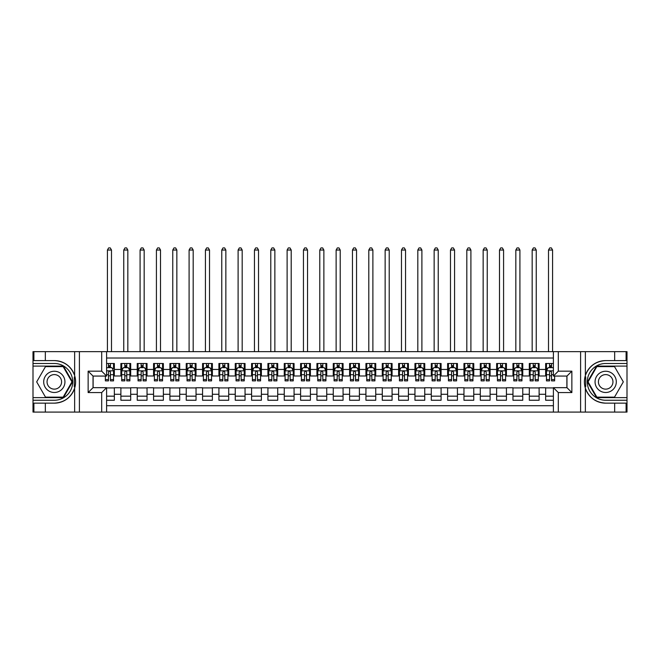 <?xml version="1.0" encoding="UTF-8"?>
<svg xmlns="http://www.w3.org/2000/svg" width="660" height="660" viewBox="0 0 660 660"><rect width="100%" height="100%" fill="white"/><g stroke="black" fill="none" stroke-linecap="round" stroke-linejoin="round"><path stroke-width="0.99" d="M106.598 412.087L553.402 412.087L553.402 387.667L566.965 387.667L566.965 376.068L553.402 376.068L553.402 351.648L106.598 351.648L106.598 376.068L93.035 376.068L93.035 387.667L106.598 387.667L106.598 412.087L45.334 412.087L45.334 403.144L54.318 403.144A21.277 21.277 0 0 0 74.638 388.187C75.883 383.98 75.883 379.764 74.638 375.548A21.277 21.277 0 0 0 54.318 360.591L45.334 360.591L45.334 351.648L33 351.648L33 397.633L63.418 397.633L72.526 381.868L63.418 366.102L33 366.102M553.402 363.487L545.647 363.487L545.647 369.451L539.113 369.451L539.113 375.986L545.647 375.986L545.647 369.451M539.113 369.451L539.113 363.487L529.303 363.487L529.303 369.451L522.769 369.451L522.769 375.986L529.303 375.986L529.303 369.451M522.769 369.451L522.769 363.487L512.968 363.487L512.968 369.451L506.434 369.451L506.434 375.986L512.968 375.986L512.968 369.451M506.434 369.451L506.434 363.487L496.633 363.487L496.633 369.451L490.099 369.451L490.099 375.986L496.633 375.986L496.633 369.451M490.099 369.451L490.099 363.487L480.298 363.487L480.298 369.451L473.764 369.451L473.764 375.986L480.298 375.986L480.298 369.451M473.764 369.451L473.764 363.487L463.963 363.487L463.963 369.451L457.43 369.451L457.43 375.986L463.963 375.986L463.963 369.451M457.43 369.451L457.43 363.487L447.62 363.487L447.62 369.451L441.086 369.451L441.086 375.986L447.62 375.986L447.62 369.451M441.086 369.451L441.086 363.487L431.285 363.487L431.285 369.451L424.751 369.451L424.751 375.986L431.285 375.986L431.285 369.451M424.751 369.451L424.751 363.487L414.95 363.487L414.95 369.451L408.416 369.451L408.416 375.986L414.95 375.986L414.95 369.451M408.416 369.451L408.416 363.487L398.615 363.487L398.615 369.451L392.081 369.451L392.081 375.986L398.615 375.986L398.615 369.451M392.081 369.451L392.081 363.487L382.28 363.487L382.28 369.451L375.746 369.451L375.746 375.986L382.28 375.986L382.28 369.451M375.746 369.451L375.746 363.487L365.937 363.487L365.937 369.451L359.403 369.451L359.403 375.986L365.937 375.986L365.937 369.451M359.403 369.451L359.403 363.487L349.602 363.487L349.602 369.451L343.068 369.451L343.068 375.986L349.602 375.986L349.602 369.451M343.068 369.451L343.068 363.487L333.267 363.487L333.267 369.451L326.733 369.451L326.733 375.986L333.267 375.986L333.267 369.451M326.733 369.451L326.733 363.487L316.932 363.487L316.932 369.451L310.398 369.451L310.398 375.986L316.932 375.986L316.932 369.451M310.398 369.451L310.398 363.487L300.597 363.487L300.597 369.451L294.063 369.451L294.063 375.986L300.597 375.986L300.597 369.451M294.063 369.451L294.063 363.487L284.254 363.487L284.254 369.451L277.72 369.451L277.72 375.986L284.254 375.986L284.254 369.451M277.72 369.451L277.72 363.487L267.919 363.487L267.919 369.451L261.385 369.451L261.385 375.986L267.919 375.986L267.919 369.451M261.385 369.451L261.385 363.487L251.584 363.487L251.584 369.451L245.05 369.451L245.05 375.986L251.584 375.986L251.584 369.451M245.05 369.451L245.05 363.487L235.249 363.487L235.249 369.451L228.715 369.451L228.715 375.986L235.249 375.986L235.249 369.451M228.715 369.451L228.715 363.487L218.914 363.487L218.914 369.451L212.38 369.451L212.38 375.986L218.914 375.986L218.914 369.451M212.38 369.451L212.38 363.487L202.57 363.487L202.57 369.451L196.036 369.451L196.036 375.986L202.57 375.986L202.57 369.451M196.036 369.451L196.036 363.487L186.236 363.487L186.236 369.451L179.701 369.451L179.701 375.986L186.236 375.986L186.236 369.451M179.701 369.451L179.701 363.487L169.9 363.487L169.9 369.451L163.367 369.451L163.367 375.986L169.9 375.986L169.9 369.451M163.367 369.451L163.367 363.487L153.565 363.487L153.565 369.451L147.031 369.451L147.031 375.986L153.565 375.986L153.565 369.451M147.031 369.451L147.031 363.487L137.231 363.487L137.231 369.451L130.696 369.451L130.696 375.986L137.231 375.986L137.231 369.451M130.696 369.451L130.696 363.487L120.887 363.487L120.887 375.986L114.353 375.986L114.353 363.487L106.598 363.487M106.598 400.249L114.353 400.249L114.353 387.75L120.887 387.75L120.887 400.249L130.696 400.249L130.696 387.75L137.231 387.75L137.231 394.284L130.696 394.284M137.231 394.284L137.231 400.249L147.031 400.249L147.031 387.75L153.565 387.75L153.565 394.284L147.031 394.284M153.565 394.284L153.565 400.249L163.367 400.249L163.367 387.75L169.9 387.75L169.9 394.284L163.367 394.284M169.9 394.284L169.9 400.249L179.701 400.249L179.701 387.75L186.236 387.75L186.236 394.284L179.701 394.284M186.236 394.284L186.236 400.249L196.036 400.249L196.036 387.75L202.57 387.75L202.57 394.284L196.036 394.284M202.57 394.284L202.57 400.249L212.38 400.249L212.38 387.75L218.914 387.75L218.914 394.284L212.38 394.284M218.914 394.284L218.914 400.249L228.715 400.249L228.715 387.75L235.249 387.75L235.249 394.284L228.715 394.284M235.249 394.284L235.249 400.249L245.05 400.249L245.05 387.75L251.584 387.75L251.584 394.284L245.05 394.284M251.584 394.284L251.584 400.249L261.385 400.249L261.385 387.75L267.919 387.75L267.919 394.284L261.385 394.284M267.919 394.284L267.919 400.249L277.72 400.249L277.72 387.75L284.254 387.75L284.254 394.284L277.72 394.284M284.254 394.284L284.254 400.249L294.063 400.249L294.063 387.75L300.597 387.75L300.597 394.284L294.063 394.284M300.597 394.284L300.597 400.249L310.398 400.249L310.398 387.75L316.932 387.75L316.932 394.284L310.398 394.284M316.932 394.284L316.932 400.249L326.733 400.249L326.733 387.75L333.267 387.75L333.267 394.284L326.733 394.284M333.267 394.284L333.267 400.249L343.068 400.249L343.068 387.75L349.602 387.75L349.602 394.284L343.068 394.284M349.602 394.284L349.602 400.249L359.403 400.249L359.403 387.75L365.937 387.75L365.937 394.284L359.403 394.284M365.937 394.284L365.937 400.249L375.746 400.249L375.746 387.75L382.28 387.75L382.28 394.284L375.746 394.284M382.28 394.284L382.28 400.249L392.081 400.249L392.081 387.75L398.615 387.75L398.615 394.284L392.081 394.284M398.615 394.284L398.615 400.249L408.416 400.249L408.416 387.75L414.95 387.75L414.95 394.284L408.416 394.284M414.95 394.284L414.95 400.249L424.751 400.249L424.751 387.75L431.285 387.75L431.285 394.284L424.751 394.284M431.285 394.284L431.285 400.249L441.086 400.249L441.086 387.75L447.62 387.75L447.62 394.284L441.086 394.284M447.62 394.284L447.62 400.249L457.43 400.249L457.43 387.75L463.963 387.75L463.963 394.284L457.43 394.284M463.963 394.284L463.963 400.249L473.764 400.249L473.764 387.75L480.298 387.75L480.298 394.284L473.764 394.284M480.298 394.284L480.298 400.249L490.099 400.249L490.099 387.75L496.633 387.75L496.633 394.284L490.099 394.284M496.633 394.284L496.633 400.249L506.434 400.249L506.434 387.75L512.968 387.75L512.968 394.284L506.434 394.284M512.968 394.284L512.968 400.249L522.769 400.249L522.769 387.75L529.303 387.75L529.303 394.284L522.769 394.284M529.303 394.284L529.303 400.249L539.113 400.249L539.113 387.75L545.647 387.75L545.647 394.284L539.113 394.284M553.402 358.017L106.598 358.017M106.598 405.718L553.402 405.718M545.647 394.284L545.647 400.249L553.402 400.249M93.118 376.068L93.118 387.667M566.882 387.667L566.882 376.068M108.479 367.57L110.434 367.57M113.537 367.57L114.353 367.57M108.479 375.82L110.434 375.82M113.537 375.82L114.353 375.82M106.598 387.915L114.353 387.915M106.598 396.165L114.353 396.165M120.887 375.82L121.704 375.82M124.814 375.82L126.769 375.82M129.88 375.82L130.696 375.82M120.887 367.57L121.704 367.57M124.814 367.57L126.769 367.57M129.88 367.57L130.696 367.57M120.887 387.915L130.696 387.915M120.887 396.165L130.696 396.165M137.231 387.915L147.031 387.915M137.231 396.165L147.031 396.165M137.231 367.57L138.047 367.57M141.149 367.57L143.113 367.57M146.215 367.57L147.031 367.57M137.231 375.82L138.047 375.82M141.149 375.82L143.113 375.82M146.215 375.82L147.031 375.82M153.565 387.915L163.367 387.915M153.565 396.165L163.367 396.165M153.565 367.57L154.382 367.57M157.484 367.57L159.448 367.57M162.55 367.57L163.367 367.57M153.565 375.82L154.382 375.82M157.484 375.82L159.448 375.82M162.55 375.82L163.367 375.82M169.9 387.915L179.701 387.915M169.9 396.165L179.701 396.165M169.9 367.57L170.717 367.57M173.819 367.57L175.783 367.57M178.885 367.57L179.701 367.57M169.9 375.82L170.717 375.82M173.819 375.82L175.783 375.82M178.885 375.82L179.701 375.82M186.236 387.915L196.036 387.915M186.236 396.165L196.036 396.165M186.236 367.57L187.052 367.57M190.162 367.57L192.118 367.57M195.22 367.57L196.036 367.57M186.236 375.82L187.052 375.82M190.162 375.82L192.118 375.82M195.22 375.82L196.036 375.82M202.57 387.915L212.38 387.915M202.57 396.165L212.38 396.165M202.57 367.57L203.387 367.57M206.498 367.57L208.453 367.57M211.563 367.57L212.38 367.57M202.57 375.82L203.387 375.82M206.498 375.82L208.453 375.82M211.563 375.82L212.38 375.82M218.914 387.915L228.715 387.915M218.914 396.165L228.715 396.165M218.914 367.57L219.73 367.57M222.833 367.57L224.796 367.57M227.898 367.57L228.715 367.57M218.914 375.82L219.73 375.82M222.833 375.82L224.796 375.82M227.898 375.82L228.715 375.82M235.249 387.915L245.05 387.915M235.249 396.165L245.05 396.165M235.249 367.57L236.065 367.57M239.167 367.57L241.131 367.57M244.233 367.57L245.05 367.57M235.249 375.82L236.065 375.82M239.167 375.82L241.131 375.82M244.233 375.82L245.05 375.82M251.584 387.915L261.385 387.915M251.584 396.165L261.385 396.165M251.584 367.57L252.4 367.57M255.502 367.57L257.466 367.57M260.568 367.57L261.385 367.57M251.584 375.82L252.4 375.82M255.502 375.82L257.466 375.82M260.568 375.82L261.385 375.82M267.919 387.915L277.72 387.915M267.919 396.165L277.72 396.165M267.919 367.57L268.736 367.57M271.837 367.57L273.801 367.57M276.903 367.57L277.72 367.57M267.919 375.82L268.736 375.82M271.837 375.82L273.801 375.82M276.903 375.82L277.72 375.82M284.254 387.915L294.063 387.915M284.254 396.165L294.063 396.165M284.254 367.57L285.07 367.57M288.181 367.57L290.136 367.57M293.246 367.57L294.063 367.57M284.254 375.82L285.07 375.82M288.181 375.82L290.136 375.82M293.246 375.82L294.063 375.82M300.597 387.915L310.398 387.915M300.597 396.165L310.398 396.165M300.597 367.57L301.414 367.57M304.516 367.57L306.479 367.57M309.581 367.57L310.398 367.57M300.597 375.82L301.414 375.82M304.516 375.82L306.479 375.82M309.581 375.82L310.398 375.82M316.932 387.915L326.733 387.915M316.932 396.165L326.733 396.165M316.932 367.57L317.749 367.57M320.851 367.57L322.814 367.57M325.916 367.57L326.733 367.57M316.932 375.82L317.749 375.82M320.851 375.82L322.814 375.82M325.916 375.82L326.733 375.82M333.267 387.915L343.068 387.915M333.267 396.165L343.068 396.165M333.267 367.57L334.084 367.57M337.186 367.57L339.149 367.57M342.251 367.57L343.068 367.57M333.267 375.82L334.084 375.82M337.186 375.82L339.149 375.82M342.251 375.82L343.068 375.82M349.602 387.915L359.403 387.915M349.602 396.165L359.403 396.165M349.602 367.57L350.419 367.57M353.521 367.57L355.484 367.57M358.586 367.57L359.403 367.57M349.602 375.82L350.419 375.82M353.521 375.82L355.484 375.82M358.586 375.82L359.403 375.82M365.937 387.915L375.746 387.915M365.937 396.165L375.746 396.165M365.937 367.57L366.754 367.57M369.864 367.57L371.819 367.57M374.929 367.57L375.746 367.57M365.937 375.82L366.754 375.82M369.864 375.82L371.819 375.82M374.929 375.82L375.746 375.82M382.28 387.915L392.081 387.915M382.28 396.165L392.081 396.165M382.28 367.57L383.097 367.57M386.199 367.57L388.162 367.57M391.264 367.57L392.081 367.57M382.28 375.82L383.097 375.82M386.199 375.82L388.162 375.82M391.264 375.82L392.081 375.82M398.615 387.915L408.416 387.915M398.615 396.165L408.416 396.165M398.615 367.57L399.432 367.57M402.534 367.57L404.498 367.57M407.599 367.57L408.416 367.57M398.615 375.82L399.432 375.82M402.534 375.82L404.498 375.82M407.599 375.82L408.416 375.82M414.95 387.915L424.751 387.915M414.95 396.165L424.751 396.165M414.95 367.57L415.767 367.57M418.869 367.57L420.832 367.57M423.935 367.57L424.751 367.57M414.95 375.82L415.767 375.82M418.869 375.82L420.832 375.82M423.935 375.82L424.751 375.82M431.285 387.915L441.086 387.915M431.285 396.165L441.086 396.165M431.285 367.57L432.102 367.57M435.204 367.57L437.167 367.57M440.269 367.57L441.086 367.57M431.285 375.82L432.102 375.82M435.204 375.82L437.167 375.82M440.269 375.82L441.086 375.82M447.62 387.915L457.43 387.915M447.62 396.165L457.43 396.165M447.62 367.57L448.437 367.57M451.547 367.57L453.502 367.57M456.613 367.57L457.43 367.57M447.62 375.82L448.437 375.82M451.547 375.82L453.502 375.82M456.613 375.82L457.43 375.82M463.963 387.915L473.764 387.915M463.963 396.165L473.764 396.165M463.963 367.57L464.78 367.57M467.882 367.57L469.837 367.57M472.948 367.57L473.764 367.57M463.963 375.82L464.78 375.82M467.882 375.82L469.837 375.82M472.948 375.82L473.764 375.82M480.298 387.915L490.099 387.915M480.298 396.165L490.099 396.165M480.298 367.57L481.115 367.57M484.217 367.57L486.181 367.57M489.283 367.57L490.099 367.57M480.298 375.82L481.115 375.82M484.217 375.82L486.181 375.82M489.283 375.82L490.099 375.82M496.633 387.915L506.434 387.915M496.633 396.165L506.434 396.165M496.633 367.57L497.45 367.57M500.552 367.57L502.516 367.57M505.618 367.57L506.434 367.57M496.633 375.82L497.45 375.82M500.552 375.82L502.516 375.82M505.618 375.82L506.434 375.82M512.968 387.915L522.769 387.915M512.968 396.165L522.769 396.165M512.968 367.57L513.785 367.57M516.887 367.57L518.851 367.57M521.953 367.57L522.769 367.57M512.968 375.82L513.785 375.82M516.887 375.82L518.851 375.82M521.953 375.82L522.769 375.82M529.303 387.915L539.113 387.915M529.303 396.165L539.113 396.165M529.303 367.57L530.12 367.57M533.231 367.57L535.186 367.57M538.296 367.57L539.113 367.57M529.303 375.82L530.12 375.82M533.231 375.82L535.186 375.82M538.296 375.82L539.113 375.82M545.647 387.915L553.402 387.915M545.647 396.165L553.402 396.165M545.647 367.57L546.463 367.57M549.565 367.57L551.521 367.57M545.647 375.82L546.463 375.82M549.565 375.82L551.521 375.82M110.434 363.487L110.434 367.653L110.434 365.615L108.479 365.615M105.369 379.558L105.369 380.886L108.479 380.886L108.479 379.558L105.369 379.558L105.369 376.068M106.598 368.47L107.002 367.653L111.903 367.653L113.537 370.92L113.537 380.886L110.434 380.886L110.434 372.149C109.783 370.887 109.131 370.887 108.479 372.149L108.479 377.66M112.357 368.552L113.537 368.552L113.537 365.615M113.537 368.552L113.537 363.487M108.479 367.653L108.479 363.487M106.598 374.707L108.479 374.707L108.479 379.558M111.499 351.648L111.499 250.033L107.415 250.033L107.415 351.648M107.415 250.033L108.636 247.912L110.269 247.912L111.499 250.033M59.631 372.669A10.618 10.618 0 0 0 45.119 376.563A10.618 10.618 0 0 0 49.013 391.066A10.618 10.618 0 0 0 63.517 387.181A10.618 10.618 0 0 0 59.631 372.669M57.956 375.573A7.268 7.268 0 0 0 48.023 378.238A7.268 7.268 0 0 0 50.688 388.162A7.268 7.268 0 0 0 60.613 385.506A7.268 7.268 0 0 0 57.956 375.573M63.137 397.147L45.499 397.147L36.679 381.868L45.499 366.597L63.137 366.597L71.956 381.868L63.137 397.147M610.987 372.669A10.618 10.618 0 0 0 596.483 376.563A10.618 10.618 0 0 0 600.369 391.066A10.618 10.618 0 0 0 614.881 387.181A10.618 10.618 0 0 0 610.987 372.669M609.312 375.573A7.268 7.268 0 0 0 599.387 378.238A7.268 7.268 0 0 0 602.044 388.162A7.268 7.268 0 0 0 611.977 385.506A7.268 7.268 0 0 0 609.312 375.573M614.501 397.147L596.863 397.147L588.043 381.868L596.863 366.597L614.501 366.597L623.32 381.868L614.501 397.147M74.291 386.776L75.025 386.776A21.277 21.277 0 0 0 75.025 376.975L74.291 376.975L74.291 386.9L74.993 386.9M45.334 351.648L74.638 351.648L74.638 375.548C71.09 366.185 64.317 361.193 54.318 360.591M54.318 403.144C64.317 402.542 71.09 397.559 74.638 388.187L74.638 412.087M101.698 412.087L101.698 392.568L88.135 392.568L88.135 371.167L101.698 371.167L101.698 351.648L79.398 351.648L79.398 412.087M45.334 412.087L33 412.087L33 397.633M33 400.249L54.318 400.249A18.381 18.381 0 0 0 72.699 381.868A18.381 18.381 0 0 0 54.318 363.487L33 363.487M74.638 351.648L79.398 351.648M101.698 351.648L106.598 351.648M45.334 403.144L33.899 403.144L33.899 412.087M45.334 360.591L33.899 360.591L33.899 351.648M101.698 392.568L106.598 387.667M88.135 392.568L93.035 387.667M88.135 371.167L93.035 376.068M101.698 371.167L106.598 376.068M74.291 376.975L74.993 376.843M75.52 383.699L75.587 381.117M75.372 378.799L75.265 378.106M585.709 376.967L584.974 376.967A21.277 21.277 0 0 0 584.974 386.768L585.709 386.768L585.709 376.835L585.007 376.835M553.402 351.648L614.666 351.648L614.666 360.591L605.682 360.591A21.277 21.277 0 0 0 585.362 375.548C584.116 379.756 584.116 383.971 585.362 388.187A21.277 21.277 0 0 0 605.682 403.144L614.666 403.144L614.666 412.087L627 412.087L627 366.102L596.582 366.102L587.474 381.868L596.582 397.633L627 397.633M614.666 412.087L585.362 412.087L585.362 388.187C588.91 397.559 595.683 402.542 605.682 403.144M605.682 360.591C595.683 361.193 588.91 366.185 585.362 375.548L585.362 351.648M558.302 351.648L558.302 371.167L571.865 371.167L571.865 392.568L558.302 392.568L558.302 412.087L580.602 412.087L580.602 351.648M614.666 351.648L627 351.648L627 366.102M627 363.487L605.682 363.487A18.381 18.381 0 0 0 587.301 381.868A18.381 18.381 0 0 0 605.682 400.249L627 400.249M585.362 412.087L580.602 412.087M558.302 412.087L553.402 412.087M614.666 360.591L626.101 360.591L626.101 351.648M614.666 403.144L626.101 403.144L626.101 412.087M558.302 371.167L553.402 376.068M571.865 371.167L566.965 376.068M571.865 392.568L566.965 387.667M558.302 392.568L553.402 387.667M585.709 386.768L585.007 386.892M584.48 380.045L584.413 382.618M584.628 384.945L584.735 385.638M126.769 365.615L124.814 365.615M129.88 379.558L126.769 379.558L126.769 380.886L129.88 380.886L129.88 370.92L128.246 367.653L123.337 367.653L121.704 370.92L121.704 380.886L124.814 380.886L124.814 379.558L121.704 379.558M121.704 370.92L121.704 363.487M129.88 370.92L129.88 363.487M124.814 367.653L124.814 363.487M126.769 363.487L126.769 367.653M126.769 379.558L126.769 372.149C126.118 370.887 125.466 370.887 124.814 372.149L124.814 379.558M127.834 351.648L127.834 250.033L123.75 250.033L123.75 351.648M123.75 250.033L124.979 247.912L126.613 247.912L127.834 250.033M143.113 365.615L141.149 365.615M146.215 379.558L143.113 379.558L143.113 380.886L146.215 380.886L146.215 370.92L144.581 367.653L139.681 367.653L138.047 370.92L138.047 380.886L141.149 380.886L141.149 379.558L138.047 379.558M138.047 370.92L138.047 363.487M146.215 370.92L146.215 363.487M141.149 367.653L141.149 363.487M143.113 363.487L143.113 367.653M143.113 379.558L143.113 372.149C142.453 370.887 141.801 370.887 141.149 372.149L141.149 379.558M144.169 351.648L144.169 250.033L140.085 250.033L140.085 351.648M140.085 250.033L141.314 247.912L142.948 247.912L144.169 250.033M159.448 365.615L157.484 365.615M162.55 379.558L159.448 379.558L159.448 380.886L162.55 380.886L162.55 370.92L160.916 367.653L156.016 367.653L154.382 370.92L154.382 380.886L157.484 380.886L157.484 379.558L154.382 379.558M154.382 370.92L154.382 363.487M162.55 370.92L162.55 363.487M157.484 367.653L157.484 363.487M159.448 363.487L159.448 367.653M159.448 379.558L159.448 372.149C158.796 370.887 158.136 370.887 157.484 372.149L157.484 379.558M160.504 351.648L160.504 250.033L156.42 250.033L156.42 351.648M156.42 250.033L157.649 247.912L159.283 247.912L160.504 250.033M175.783 365.615L173.819 365.615M178.885 379.558L175.783 379.558L175.783 380.886L178.885 380.886L178.885 370.92L177.251 367.653L172.351 367.653L170.717 370.92L170.717 380.886L173.819 380.886L173.819 379.558L170.717 379.558M170.717 370.92L170.717 363.487M178.885 370.92L178.885 363.487M173.819 367.653L173.819 363.487M175.783 363.487L175.783 367.653M175.783 379.558L175.783 372.149C175.131 370.887 174.479 370.887 173.819 372.149L173.819 379.558M176.847 351.648L176.847 250.033L172.763 250.033L172.763 351.648M172.763 250.033L173.984 247.912L175.618 247.912L176.847 250.033M192.118 365.615L190.162 365.615M195.22 379.558L192.118 379.558L192.118 380.886L195.22 380.886L195.22 370.92L193.586 367.653L188.686 367.653L187.052 370.92L187.052 380.886L190.162 380.886L190.162 379.558L187.052 379.558M187.052 370.92L187.052 363.487M195.22 370.92L195.22 363.487M190.162 367.653L190.162 363.487M192.118 363.487L192.118 367.653M192.118 379.558L192.118 372.149C191.466 370.887 190.814 370.887 190.162 372.149L190.162 379.558M193.182 351.648L193.182 250.033L189.098 250.033L189.098 351.648M189.098 250.033L190.319 247.912L191.953 247.912L193.182 250.033M208.453 365.615L206.498 365.615M211.563 379.558L208.453 379.558L208.453 380.886L211.563 380.886L211.563 370.92L209.929 367.653L205.021 367.653L203.387 370.92L203.387 380.886L206.498 380.886L206.498 379.558L203.387 379.558M203.387 370.92L203.387 363.487M211.563 370.92L211.563 363.487M206.498 367.653L206.498 363.487M208.453 363.487L208.453 367.653M208.453 379.558L208.453 372.149C207.801 370.887 207.149 370.887 206.498 372.149L206.498 379.558M209.517 351.648L209.517 250.033L205.433 250.033L205.433 351.648M205.433 250.033L206.662 247.912L208.296 247.912L209.517 250.033M224.796 365.615L222.833 365.615M227.898 379.558L224.796 379.558L224.796 380.886L227.898 380.886L227.898 370.92L226.264 367.653L221.364 367.653L219.73 370.92L219.73 380.886L222.833 380.886L222.833 379.558L219.73 379.558M219.73 370.92L219.73 363.487M227.898 370.92L227.898 363.487M222.833 367.653L222.833 363.487M224.796 363.487L224.796 367.653M224.796 379.558L224.796 372.149C224.136 370.887 223.484 370.887 222.833 372.149L222.833 379.558M225.852 351.648L225.852 250.033L221.768 250.033L221.768 351.648M221.768 250.033L222.998 247.912L224.631 247.912L225.852 250.033M241.131 365.615L239.167 365.615M244.233 379.558L241.131 379.558L241.131 380.886L244.233 380.886L244.233 370.92L242.599 367.653L237.699 367.653L236.065 370.92L236.065 380.886L239.167 380.886L239.167 379.558L236.065 379.558M236.065 370.92L236.065 363.487M244.233 370.92L244.233 363.487M239.167 367.653L239.167 363.487M241.131 363.487L241.131 367.653M241.131 379.558L241.131 372.149C240.479 370.887 239.819 370.887 239.167 372.149L239.167 379.558M242.187 351.648L242.187 250.033L238.103 250.033L238.103 351.648M238.103 250.033L239.333 247.912L240.966 247.912L242.187 250.033M257.466 365.615L255.502 365.615M260.568 379.558L257.466 379.558L257.466 380.886L260.568 380.886L260.568 370.92L258.935 367.653L254.034 367.653L252.4 370.92L252.4 380.886L255.502 380.886L255.502 379.558L252.4 379.558M252.4 370.92L252.4 363.487M260.568 370.92L260.568 363.487M255.502 367.653L255.502 363.487M257.466 363.487L257.466 367.653M257.466 379.558L257.466 372.149C256.814 370.887 256.162 370.887 255.502 372.149L255.502 379.558M258.53 351.648L258.53 250.033L254.446 250.033L254.446 351.648M254.446 250.033L255.667 247.912L257.301 247.912L258.53 250.033M273.801 365.615L271.837 365.615M276.903 379.558L273.801 379.558L273.801 380.886L276.903 380.886L276.903 370.92L275.269 367.653L270.369 367.653L268.736 370.92L268.736 380.886L271.837 380.886L271.837 379.558L268.736 379.558M268.736 370.92L268.736 363.487M276.903 370.92L276.903 363.487M271.837 367.653L271.837 363.487M273.801 363.487L273.801 367.653M273.801 379.558L273.801 372.149C273.149 370.887 272.498 370.887 271.837 372.149L271.837 379.558M274.865 351.648L274.865 250.033L270.781 250.033L270.781 351.648M270.781 250.033L272.002 247.912L273.636 247.912L274.865 250.033M290.136 365.615L288.181 365.615M293.246 379.558L290.136 379.558L290.136 380.886L293.246 380.886L293.246 370.92L291.613 367.653L286.704 367.653L285.07 370.92L285.07 380.886L288.181 380.886L288.181 379.558L285.07 379.558M285.07 370.92L285.07 363.487M293.246 370.92L293.246 363.487M288.181 367.653L288.181 363.487M290.136 363.487L290.136 367.653M290.136 379.558L290.136 372.149C289.484 370.887 288.832 370.887 288.181 372.149L288.181 379.558M291.2 351.648L291.2 250.033L287.116 250.033L287.116 351.648M287.116 250.033L288.337 247.912L289.979 247.912L291.2 250.033M306.479 365.615L304.516 365.615M309.581 379.558L306.479 379.558L306.479 380.886L309.581 380.886L309.581 370.92L307.948 367.653L303.047 367.653L301.414 370.92L301.414 380.886L304.516 380.886L304.516 379.558L301.414 379.558M301.414 370.92L301.414 363.487M309.581 370.92L309.581 363.487M304.516 367.653L304.516 363.487M306.479 363.487L306.479 367.653M306.479 379.558L306.479 372.149C305.819 370.887 305.167 370.887 304.516 372.149L304.516 379.558M307.535 351.648L307.535 250.033L303.451 250.033L303.451 351.648M303.451 250.033L304.681 247.912L306.314 247.912L307.535 250.033M322.814 365.615L320.851 365.615M325.916 379.558L322.814 379.558L322.814 380.886L325.916 380.886L325.916 370.92L324.283 367.653L319.382 367.653L317.749 370.92L317.749 380.886L320.851 380.886L320.851 379.558L317.749 379.558M317.749 370.92L317.749 363.487M325.916 370.92L325.916 363.487M320.851 367.653L320.851 363.487M322.814 363.487L322.814 367.653M322.814 379.558L322.814 372.149C322.162 370.887 321.502 370.887 320.851 372.149L320.851 379.558M323.87 351.648L323.87 250.033L319.786 250.033L319.786 351.648M319.786 250.033L321.016 247.912L322.649 247.912L323.87 250.033M339.149 365.615L337.186 365.615M342.251 379.558L339.149 379.558L339.149 380.886L342.251 380.886L342.251 370.92L340.618 367.653L335.717 367.653L334.084 370.92L334.084 380.886L337.186 380.886L337.186 379.558L334.084 379.558M334.084 370.92L334.084 363.487M342.251 370.92L342.251 363.487M337.186 367.653L337.186 363.487M339.149 363.487L339.149 367.653M339.149 379.558L339.149 372.149C338.498 370.887 337.846 370.887 337.186 372.149L337.186 379.558M340.213 351.648L340.213 250.033L336.13 250.033L336.13 351.648M336.13 250.033L337.351 247.912L338.984 247.912L340.213 250.033M355.484 365.615L353.521 365.615M358.586 379.558L355.484 379.558L355.484 380.886L358.586 380.886L358.586 370.92L356.953 367.653L352.052 367.653L350.419 370.92L350.419 380.886L353.521 380.886L353.521 379.558L350.419 379.558M350.419 370.92L350.419 363.487M358.586 370.92L358.586 363.487M353.521 367.653L353.521 363.487M355.484 363.487L355.484 367.653M355.484 379.558L355.484 372.149C354.832 370.887 354.181 370.887 353.521 372.149L353.521 379.558M356.548 351.648L356.548 250.033L352.465 250.033L352.465 351.648M352.465 250.033L353.686 247.912L355.319 247.912L356.548 250.033M371.819 365.615L369.864 365.615M374.929 379.558L371.819 379.558L371.819 380.886L374.929 380.886L374.929 370.92L373.296 367.653L368.387 367.653L366.754 370.92L366.754 380.886L369.864 380.886L369.864 379.558L366.754 379.558M366.754 370.92L366.754 363.487M374.929 370.92L374.929 363.487M369.864 367.653L369.864 363.487M371.819 363.487L371.819 367.653M371.819 379.558L371.819 372.149C371.167 370.887 370.516 370.887 369.864 372.149L369.864 379.558M372.883 351.648L372.883 250.033L368.8 250.033L368.8 351.648M368.8 250.033L370.021 247.912L371.662 247.912L372.883 250.033M388.162 365.615L386.199 365.615M391.264 379.558L388.162 379.558L388.162 380.886L391.264 380.886L391.264 370.92L389.631 367.653L384.73 367.653L383.097 370.92L383.097 380.886L386.199 380.886L386.199 379.558L383.097 379.558M383.097 370.92L383.097 363.487M391.264 370.92L391.264 363.487M386.199 367.653L386.199 363.487M388.162 363.487L388.162 367.653M388.162 379.558L388.162 372.149C387.502 370.887 386.851 370.887 386.199 372.149L386.199 379.558M389.218 351.648L389.218 250.033L385.135 250.033L385.135 351.648M385.135 250.033L386.364 247.912L387.998 247.912L389.218 250.033M404.498 365.615L402.534 365.615M407.599 379.558L404.498 379.558L404.498 380.886L407.599 380.886L407.599 370.92L405.966 367.653L401.065 367.653L399.432 370.92L399.432 380.886L402.534 380.886L402.534 379.558L399.432 379.558M399.432 370.92L399.432 363.487M407.599 370.92L407.599 363.487M402.534 367.653L402.534 363.487M404.498 363.487L404.498 367.653M404.498 379.558L404.498 372.149C403.846 370.887 403.186 370.887 402.534 372.149L402.534 379.558M405.553 351.648L405.553 250.033L401.47 250.033L401.47 351.648M401.47 250.033L402.699 247.912L404.332 247.912L405.553 250.033M420.832 365.615L418.869 365.615M423.935 379.558L420.832 379.558L420.832 380.886L423.935 380.886L423.935 370.92L422.301 367.653L417.4 367.653L415.767 370.92L415.767 380.886L418.869 380.886L418.869 379.558L415.767 379.558M415.767 370.92L415.767 363.487M423.935 370.92L423.935 363.487M418.869 367.653L418.869 363.487M420.832 363.487L420.832 367.653M420.832 379.558L420.832 372.149C420.181 370.887 419.529 370.887 418.869 372.149L418.869 379.558M421.897 351.648L421.897 250.033L417.813 250.033L417.813 351.648M417.813 250.033L419.034 247.912L420.667 247.912L421.897 250.033M437.167 365.615L435.204 365.615M440.269 379.558L437.167 379.558L437.167 380.886L440.269 380.886L440.269 370.92L438.636 367.653L433.736 367.653L432.102 370.92L432.102 380.886L435.204 380.886L435.204 379.558L432.102 379.558M432.102 370.92L432.102 363.487M440.269 370.92L440.269 363.487M435.204 367.653L435.204 363.487M437.167 363.487L437.167 367.653M437.167 379.558L437.167 372.149C436.516 370.887 435.864 370.887 435.204 372.149L435.204 379.558M438.232 351.648L438.232 250.033L434.148 250.033L434.148 351.648M434.148 250.033L435.369 247.912L437.002 247.912L438.232 250.033M453.502 365.615L451.547 365.615M456.613 379.558L453.502 379.558L453.502 380.886L456.613 380.886L456.613 370.92L454.979 367.653L450.07 367.653L448.437 370.92L448.437 380.886L451.547 380.886L451.547 379.558L448.437 379.558M448.437 370.92L448.437 363.487M456.613 370.92L456.613 363.487M451.547 367.653L451.547 363.487M453.502 363.487L453.502 367.653M453.502 379.558L453.502 372.149C452.851 370.887 452.199 370.887 451.547 372.149L451.547 379.558M454.567 351.648L454.567 250.033L450.483 250.033L450.483 351.648M450.483 250.033L451.704 247.912L453.337 247.912L454.567 250.033M469.837 365.615L467.882 365.615M472.948 379.558L469.837 379.558L469.837 380.886L472.948 380.886L472.948 370.92L471.314 367.653L466.414 367.653L464.78 370.92L464.78 380.886L467.882 380.886L467.882 379.558L464.78 379.558M464.78 370.92L464.78 363.487M472.948 370.92L472.948 363.487M467.882 367.653L467.882 363.487M469.837 363.487L469.837 367.653M469.837 379.558L469.837 372.149C469.186 370.887 468.534 370.887 467.882 372.149L467.882 379.558M470.902 351.648L470.902 250.033L466.818 250.033L466.818 351.648M466.818 250.033L468.047 247.912L469.681 247.912L470.902 250.033M486.181 365.615L484.217 365.615M489.283 379.558L486.181 379.558L486.181 380.886L489.283 380.886L489.283 370.92L487.649 367.653L482.749 367.653L481.115 370.92L481.115 380.886L484.217 380.886L484.217 379.558L481.115 379.558M481.115 370.92L481.115 363.487M489.283 370.92L489.283 363.487M484.217 367.653L484.217 363.487M486.181 363.487L486.181 367.653M486.181 379.558L486.181 372.149C485.529 370.887 484.869 370.887 484.217 372.149L484.217 379.558M487.237 351.648L487.237 250.033L483.153 250.033L483.153 351.648M483.153 250.033L484.382 247.912L486.016 247.912L487.237 250.033M502.516 365.615L500.552 365.615M505.618 379.558L502.516 379.558L502.516 380.886L505.618 380.886L505.618 370.92L503.984 367.653L499.084 367.653L497.45 370.92L497.45 380.886L500.552 380.886L500.552 379.558L497.45 379.558M497.45 370.92L497.45 363.487M505.618 370.92L505.618 363.487M500.552 367.653L500.552 363.487M502.516 363.487L502.516 367.653M502.516 379.558L502.516 372.149C501.864 370.887 501.212 370.887 500.552 372.149L500.552 379.558M503.58 351.648L503.58 250.033L499.496 250.033L499.496 351.648M499.496 250.033L500.717 247.912L502.351 247.912L503.58 250.033M518.851 365.615L516.887 365.615M521.953 379.558L518.851 379.558L518.851 380.886L521.953 380.886L521.953 370.92L520.319 367.653L515.419 367.653L513.785 370.92L513.785 380.886L516.887 380.886L516.887 379.558L513.785 379.558M513.785 370.92L513.785 363.487M521.953 370.92L521.953 363.487M516.887 367.653L516.887 363.487M518.851 363.487L518.851 367.653M518.851 379.558L518.851 372.149C518.199 370.887 517.547 370.887 516.887 372.149L516.887 379.558M519.915 351.648L519.915 250.033L515.831 250.033L515.831 351.648M515.831 250.033L517.052 247.912L518.686 247.912L519.915 250.033M535.186 365.615L533.231 365.615M538.296 379.558L535.186 379.558L535.186 380.886L538.296 380.886L538.296 370.92L536.663 367.653L531.754 367.653L530.12 370.92L530.12 380.886L533.231 380.886L533.231 379.558L530.12 379.558M530.12 370.92L530.12 363.487M538.296 370.92L538.296 363.487M533.231 367.653L533.231 363.487M535.186 363.487L535.186 367.653M535.186 379.558L535.186 372.149C534.534 370.887 533.882 370.887 533.231 372.149L533.231 379.558M536.25 351.648L536.25 250.033L532.166 250.033L532.166 351.648M532.166 250.033L533.387 247.912L535.021 247.912L536.25 250.033M551.521 365.615L549.565 365.615M553.402 368.47L552.997 367.653L548.097 367.653L546.463 370.92L546.463 380.886L549.565 380.886L549.565 379.558L546.463 379.558M546.463 370.92L546.463 363.487M554.631 376.068L554.631 380.886L551.521 380.886L551.521 372.149C550.869 370.887 550.217 370.887 549.565 372.149L549.565 379.558M549.565 367.653L549.565 363.487M551.521 363.487L551.521 367.653M552.585 351.648L552.585 250.033L548.501 250.033L548.501 351.648M548.501 250.033L549.731 247.912L551.364 247.912L552.585 250.033M120.887 394.284L114.353 394.284M120.887 369.451L114.353 369.451M113.495 370.837L106.598 370.837M113.537 379.558L110.434 379.558M113.537 374.707L110.434 374.707M110.434 366.655L108.479 366.655M129.838 370.837L121.745 370.837M121.704 368.552L122.892 368.552M128.692 368.552L129.88 368.552M124.814 374.707L121.704 374.707M129.88 374.707L126.769 374.707M126.769 366.655L124.814 366.655M146.173 370.837L138.088 370.837M138.047 368.552L139.227 368.552M145.027 368.552L146.215 368.552M141.149 374.707L138.047 374.707M146.215 374.707L143.113 374.707M143.113 366.655L141.149 366.655M162.508 370.837L154.423 370.837M154.382 368.552L155.562 368.552M161.362 368.552L162.55 368.552M157.484 374.707L154.382 374.707M162.55 374.707L159.448 374.707M159.448 366.655L157.484 366.655M178.843 370.837L170.758 370.837M170.717 368.552L171.905 368.552M177.705 368.552L178.885 368.552M173.819 374.707L170.717 374.707M178.885 374.707L175.783 374.707M175.783 366.655L173.819 366.655M195.179 370.837L187.093 370.837M187.052 368.552L188.24 368.552M194.04 368.552L195.22 368.552M190.162 374.707L187.052 374.707M195.22 374.707L192.118 374.707M192.118 366.655L190.162 366.655M211.522 370.837L203.428 370.837M203.387 368.552L204.575 368.552M210.375 368.552L211.563 368.552M206.498 374.707L203.387 374.707M211.563 374.707L208.453 374.707M208.453 366.655L206.498 366.655M227.857 370.837L219.772 370.837M219.73 368.552L220.91 368.552M226.71 368.552L227.898 368.552M222.833 374.707L219.73 374.707M227.898 374.707L224.796 374.707M224.796 366.655L222.833 366.655M244.192 370.837L236.107 370.837M236.065 368.552L237.245 368.552M243.045 368.552L244.233 368.552M239.167 374.707L236.065 374.707M244.233 374.707L241.131 374.707M241.131 366.655L239.167 366.655M260.527 370.837L252.442 370.837M252.4 368.552L253.588 368.552M259.388 368.552L260.568 368.552M255.502 374.707L252.4 374.707M260.568 374.707L257.466 374.707M257.466 366.655L255.502 366.655M276.862 370.837L268.777 370.837M268.736 368.552L269.923 368.552M275.723 368.552L276.903 368.552M271.837 374.707L268.736 374.707M276.903 374.707L273.801 374.707M273.801 366.655L271.837 366.655M293.205 370.837L285.112 370.837M285.07 368.552L286.259 368.552M292.058 368.552L293.246 368.552M288.181 374.707L285.07 374.707M293.246 374.707L290.136 374.707M290.136 366.655L288.181 366.655M309.54 370.837L301.455 370.837M301.414 368.552L302.593 368.552M308.393 368.552L309.581 368.552M304.516 374.707L301.414 374.707M309.581 374.707L306.479 374.707M306.479 366.655L304.516 366.655M325.875 370.837L317.79 370.837M317.749 368.552L318.928 368.552M324.728 368.552L325.916 368.552M320.851 374.707L317.749 374.707M325.916 374.707L322.814 374.707M322.814 366.655L320.851 366.655M342.21 370.837L334.125 370.837M334.084 368.552L335.272 368.552M341.072 368.552L342.251 368.552M337.186 374.707L334.084 374.707M342.251 374.707L339.149 374.707M339.149 366.655L337.186 366.655M358.545 370.837L350.46 370.837M350.419 368.552L351.607 368.552M357.406 368.552L358.586 368.552M353.521 374.707L350.419 374.707M358.586 374.707L355.484 374.707M355.484 366.655L353.521 366.655M374.888 370.837L366.795 370.837M366.754 368.552L367.942 368.552M373.741 368.552L374.929 368.552M369.864 374.707L366.754 374.707M374.929 374.707L371.819 374.707M371.819 366.655L369.864 366.655M391.223 370.837L383.138 370.837M383.097 368.552L384.277 368.552M390.076 368.552L391.264 368.552M386.199 374.707L383.097 374.707M391.264 374.707L388.162 374.707M388.162 366.655L386.199 366.655M407.558 370.837L399.473 370.837M399.432 368.552L400.612 368.552M406.411 368.552L407.599 368.552M402.534 374.707L399.432 374.707M407.599 374.707L404.498 374.707M404.498 366.655L402.534 366.655M423.893 370.837L415.808 370.837M415.767 368.552L416.955 368.552M422.755 368.552L423.935 368.552M418.869 374.707L415.767 374.707M423.935 374.707L420.832 374.707M420.832 366.655L418.869 366.655M440.228 370.837L432.143 370.837M432.102 368.552L433.29 368.552M439.09 368.552L440.269 368.552M435.204 374.707L432.102 374.707M440.269 374.707L437.167 374.707M437.167 366.655L435.204 366.655M456.571 370.837L448.478 370.837M448.437 368.552L449.625 368.552M455.425 368.552L456.613 368.552M451.547 374.707L448.437 374.707M456.613 374.707L453.502 374.707M453.502 366.655L451.547 366.655M472.906 370.837L464.821 370.837M464.78 368.552L465.96 368.552M471.76 368.552L472.948 368.552M467.882 374.707L464.78 374.707M472.948 374.707L469.837 374.707M469.837 366.655L467.882 366.655M489.241 370.837L481.156 370.837M481.115 368.552L482.295 368.552M488.095 368.552L489.283 368.552M484.217 374.707L481.115 374.707M489.283 374.707L486.181 374.707M486.181 366.655L484.217 366.655M505.577 370.837L497.491 370.837M497.45 368.552L498.638 368.552M504.438 368.552L505.618 368.552M500.552 374.707L497.45 374.707M505.618 374.707L502.516 374.707M502.516 366.655L500.552 366.655M521.911 370.837L513.827 370.837M513.785 368.552L514.973 368.552M520.773 368.552L521.953 368.552M516.887 374.707L513.785 374.707M521.953 374.707L518.851 374.707M518.851 366.655L516.887 366.655M538.255 370.837L530.161 370.837M530.12 368.552L531.308 368.552M537.108 368.552L538.296 368.552M533.231 374.707L530.12 374.707M538.296 374.707L535.186 374.707M535.186 366.655L533.231 366.655M553.402 370.837L546.505 370.837M546.463 368.552L547.643 368.552M554.631 379.558L551.521 379.558M549.565 374.707L546.463 374.707M553.402 374.707L551.521 374.707M551.521 366.655L549.565 366.655"/></g></svg>
